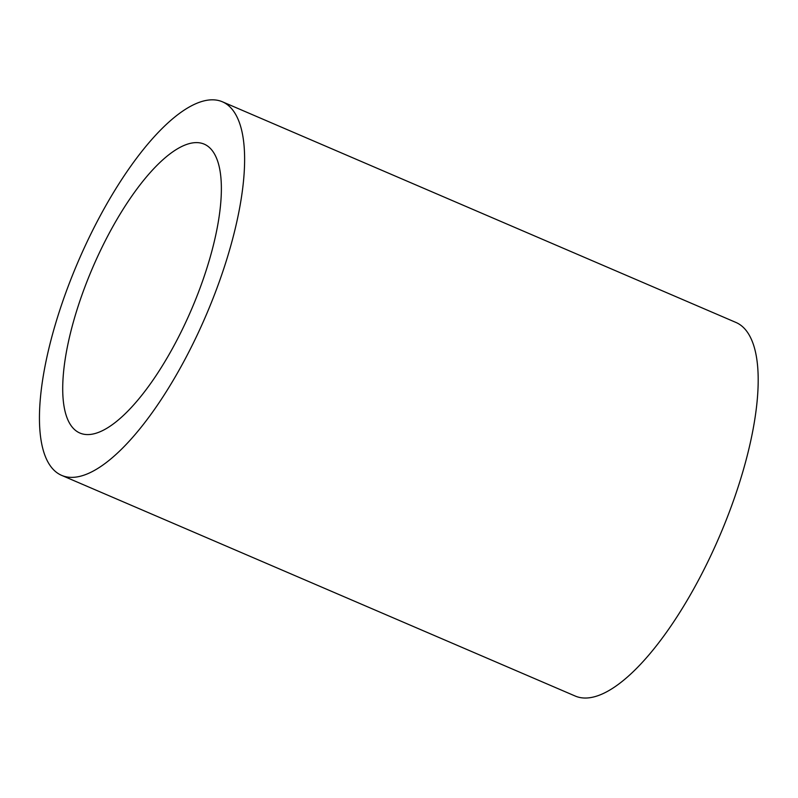 <?xml version="1.0" encoding="UTF-8"?>
<svg xmlns="http://www.w3.org/2000/svg" width="798" height="798" viewBox="0 0 798 798"><rect width="100%" height="100%" fill="white"/><g stroke="black" fill="none" stroke-linecap="round" stroke-linejoin="round"><path stroke-width="1.2" d="M237.275 117.525A203.35 69.366 113.3 0 1 193.435 342.841A203.35 69.366 113.3 0 1 61.775 475.428A203.35 69.366 113.3 0 1 78.324 261.205A203.35 69.366 113.3 0 1 222.333 101.755A203.35 69.366 113.3 0 1 237.275 117.525A203.35 69.366 113.3 0 1 193.435 342.841A203.35 69.366 113.3 0 1 61.775 475.428A203.35 69.366 113.3 0 1 78.324 261.205A203.35 69.366 113.3 0 1 222.333 101.755A203.35 69.366 113.3 0 1 237.275 117.525M215.689 156.298A157.256 53.636 113.3 0 1 181.794 330.542A157.256 53.636 113.3 0 1 79.97 433.075A157.256 53.636 113.3 0 1 92.777 267.42A157.256 53.636 113.3 0 1 204.138 144.109A157.256 53.636 113.3 0 1 215.689 156.298A157.256 53.636 113.3 0 1 181.794 330.542A157.256 53.636 113.3 0 1 79.97 433.075A157.256 53.636 113.3 0 1 92.777 267.42A157.256 53.636 113.3 0 1 204.138 144.109A157.256 53.636 113.3 0 1 215.689 156.298M750.848 338.192A203.35 69.366 113.3 0 1 707.008 563.508A203.35 69.366 113.3 0 1 575.348 696.095A203.35 69.366 113.3 0 0 707.008 563.508A203.35 69.366 113.3 0 0 750.848 338.192A203.35 69.366 113.3 0 0 735.906 322.432A203.35 69.366 113.3 0 1 750.848 338.192M61.775 475.428L575.348 696.095L61.775 475.428M222.333 101.755L735.906 322.432L222.333 101.755"/></g></svg>
